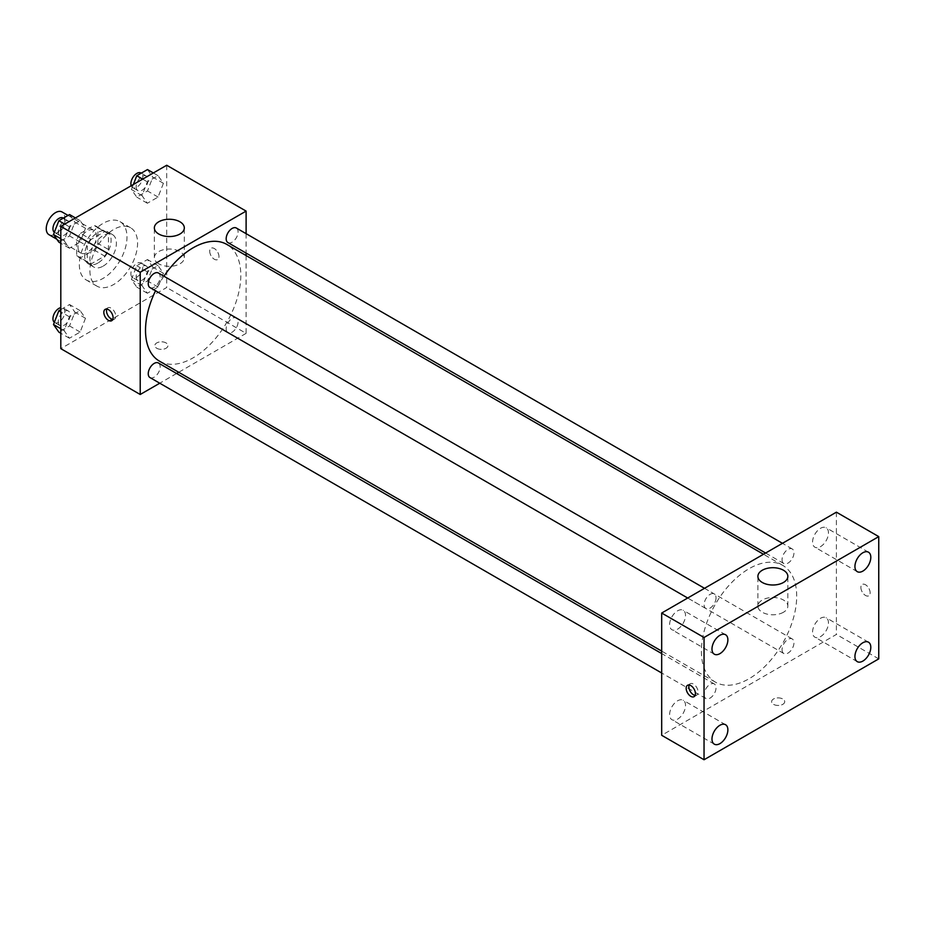 <?xml version="1.0" encoding="UTF-8"?>
<svg xmlns="http://www.w3.org/2000/svg" width="925" height="925" viewBox="0 0 925 925"><rect width="100%" height="100%" fill="white"/><g stroke="black" fill="none" stroke-linecap="round" stroke-linejoin="round"><path stroke-width="0.69" stroke-dasharray="4.62 3.47" d="M48.967 234.673A13.1 7.562 120 0 0 62.068 227.111A13.1 7.562 120 0 0 62.068 211.975M78.012 247.01A13.1 7.562 120 0 0 80.729 253.011A13.1 7.562 120 0 0 93.83 245.449A13.1 7.562 120 0 0 93.83 230.313A13.1 7.562 120 0 0 83.736 233.828A13.1 7.562 120 0 0 78.012 247.01M80.487 233.354L94.073 225.515A17.795 10.268 120 0 1 96.177 226.255A17.795 10.268 120 0 1 97.865 227.712L97.865 243.391A17.795 10.268 120 0 1 94.073 249.97L80.487 257.809A17.795 10.268 120 0 1 78.382 257.069A17.795 10.268 120 0 1 76.694 255.624L76.694 239.933A17.795 10.268 120 0 1 80.487 233.354L91.078 239.471L104.664 231.632L94.073 225.515M94.073 249.97L104.664 256.086L91.078 263.926L80.487 257.809M76.694 255.624L87.274 261.729L87.274 246.05L76.694 239.933M87.274 261.729A17.795 10.268 120 0 0 88.973 263.186A17.795 10.268 120 0 0 91.078 263.926M104.664 256.086A17.795 10.268 120 0 0 108.456 249.507L97.865 243.391M104.664 231.632A17.795 10.268 120 0 1 106.757 232.372A17.795 10.268 120 0 1 108.456 233.828L108.456 249.507M91.078 239.471A17.795 10.268 120 0 0 87.274 246.05M97.865 263.058A18.72 10.811 -60 0 1 88.511 263.983A18.72 10.811 -60 0 1 88.511 242.373A18.72 10.811 -60 0 1 107.231 231.574A18.72 10.811 -60 0 1 110.098 246.57A18.72 10.811 -60 0 1 97.865 263.058M103.161 266.123A18.72 10.811 120 0 0 115.394 249.623A18.72 10.811 120 0 0 112.515 234.626A18.72 10.811 120 0 0 98.096 239.644A18.72 10.811 120 0 0 89.922 258.48A18.72 10.811 120 0 0 93.807 267.048A18.72 10.811 120 0 0 103.161 266.123M108.456 233.828L97.865 227.712M79.342 264.585A33.693 19.448 120 0 0 86.314 280.009A33.693 19.448 120 0 0 120.007 260.561A33.693 19.448 120 0 0 120.007 221.653A33.693 19.448 120 0 0 94.049 230.683A33.693 19.448 120 0 0 79.342 264.585M89.922 270.701A33.693 19.448 120 0 0 96.905 286.126A33.693 19.448 120 0 0 130.598 266.678A33.693 19.448 120 0 0 130.598 227.77A33.693 19.448 120 0 0 104.629 236.8A33.693 19.448 120 0 0 89.922 270.701M163.413 273.268L158.059 287.051L147.364 293.237L142.022 285.617L147.364 271.834L158.059 265.66L163.413 273.268L158.059 287.051L147.364 293.237L142.022 285.617L147.364 271.834L158.059 265.66L163.413 273.268L152.822 267.152L147.48 280.946L136.773 287.12L131.431 279.512L136.773 265.718L147.48 259.543L152.822 267.152M163.413 183.289L158.059 197.071L147.364 203.246L142.022 195.637L147.364 181.855L158.059 175.669L163.413 183.289L158.059 197.071L147.364 203.246L142.022 195.637L147.364 181.855L158.059 175.669L163.413 183.289L152.822 177.172L147.48 190.955L136.773 197.129L131.431 189.521L133.385 184.48M166.697 165.251L166.697 287.513L60.807 348.644M85.482 318.258L80.14 332.052L69.433 338.226L64.091 330.618L69.433 316.824L80.14 310.65L85.482 318.258L80.14 332.052L69.433 338.226L64.091 330.618L69.433 316.824L80.14 310.65L85.482 318.258L74.89 312.153L69.548 325.935L58.853 332.11M85.482 228.278L80.14 242.061L69.433 248.235L64.091 240.627L69.433 226.845L80.14 220.67L85.482 228.278L80.14 242.061L69.433 248.235L64.091 240.627L69.433 226.845L80.14 220.67L85.482 228.278L74.89 222.162L69.548 235.944L58.853 242.13M246.108 255.554L246.108 333.358L166.697 287.513M246.108 333.358L178.722 372.266M176.594 373.492L159.759 383.216M156.764 348.262A6.556 3.781 0 0 0 163.898 349.083A6.556 3.781 0 0 0 167.945 345.592A6.556 3.781 0 0 0 161.401 341.811A6.556 3.781 0 0 0 154.845 345.592A6.556 3.781 0 0 0 156.764 348.262A6.556 3.781 0 0 0 163.898 349.083A6.556 3.781 0 0 0 167.945 345.58A6.556 3.781 0 0 0 161.401 341.799A6.556 3.781 0 0 0 154.845 345.58A6.556 3.781 0 0 0 156.764 348.262M159.47 361.155A67.386 38.908 120 0 0 226.856 322.247A67.386 38.908 120 0 0 226.856 244.443M163.945 276.205A67.386 38.908 120 0 0 155.527 290.785M246.108 233.655L246.108 253.092M227.92 242.593A8.418 4.856 120 0 0 236.338 237.737A8.418 4.856 120 0 0 236.338 228.024M226.174 328.733A8.418 4.856 120 0 0 227.92 332.584A8.418 4.856 120 0 0 236.338 327.728A8.418 4.856 120 0 0 236.338 318.003A8.418 4.856 120 0 0 229.851 320.258A8.418 4.856 120 0 0 226.174 328.733M149.989 377.573A8.418 4.856 120 0 0 158.406 372.717A8.418 4.856 120 0 0 158.406 362.993M158.406 273.014A8.418 4.856 -60 0 1 160.152 276.864A8.418 4.856 -60 0 1 156.475 285.328A8.418 4.856 -60 0 1 149.989 287.582M209.709 251.218A6.556 3.781 -120 0 0 212.565 257.809A6.556 3.781 -120 0 0 217.618 259.567A6.556 3.781 -120 0 0 217.618 252.005A6.556 3.781 -120 0 0 211.062 248.224A6.556 3.781 -120 0 0 209.709 251.218A6.556 3.781 -120 0 0 212.565 257.809A6.556 3.781 -120 0 0 217.606 259.567A6.556 3.781 -120 0 0 217.606 252.005A6.556 3.781 -120 0 0 211.062 248.224A6.556 3.781 -120 0 0 209.698 251.218M106.803 309.066A6.556 3.781 60 0 1 107.843 307.805A6.556 3.781 60 0 1 112.896 309.563A6.556 3.781 60 0 1 115.752 316.153A6.556 3.781 60 0 1 114.399 319.16A6.556 3.781 60 0 1 112.781 319.437M158.753 263.81A14.973 8.649 180 0 1 154.359 257.693A14.973 8.649 180 0 1 169.333 249.045A14.973 8.649 180 0 1 184.318 257.693A14.973 8.649 180 0 1 175.068 265.683A14.973 8.649 180 0 1 158.753 263.81M701.393 651.246A67.386 38.908 120 0 0 715.349 682.083A67.386 38.908 120 0 0 782.735 643.187A67.386 38.908 120 0 0 782.735 565.372A67.386 38.908 120 0 0 730.808 583.432A67.386 38.908 120 0 0 701.393 651.246M716.031 597.804A8.418 4.856 -60 0 1 712.354 606.268A8.418 4.856 -60 0 1 705.868 608.523A8.418 4.856 -60 0 1 705.868 598.81A8.418 4.856 -60 0 1 714.285 593.942A8.418 4.856 -60 0 1 716.031 597.804M782.053 649.662A8.418 4.856 120 0 0 783.799 653.513A8.418 4.856 120 0 0 792.216 648.656A8.418 4.856 120 0 0 792.216 638.944A8.418 4.856 120 0 0 785.73 641.198A8.418 4.856 120 0 0 782.053 649.662M704.133 694.652A8.418 4.856 120 0 0 705.868 698.514A8.418 4.856 120 0 0 714.285 693.646A8.418 4.856 120 0 0 714.285 683.933A8.418 4.856 120 0 0 707.798 686.188A8.418 4.856 120 0 0 704.133 694.652M782.053 559.683A8.418 4.856 120 0 0 783.799 563.533A8.418 4.856 120 0 0 792.216 558.677A8.418 4.856 120 0 0 792.216 548.953A8.418 4.856 120 0 0 785.73 551.207A8.418 4.856 120 0 0 782.053 559.683M836.397 512.173L836.397 634.434L661.687 735.294M812.578 632.041A11.227 6.487 -60 0 1 817.48 620.744A11.227 6.487 -60 0 1 826.129 617.738A11.227 6.487 -60 0 1 826.129 630.7A11.227 6.487 -60 0 1 814.902 637.186A11.227 6.487 -60 0 1 812.578 632.041M669.631 714.574A11.227 6.487 -60 0 1 674.533 703.266A11.227 6.487 -60 0 1 683.193 700.26A11.227 6.487 -60 0 1 683.193 713.233A11.227 6.487 -60 0 1 671.955 719.719A11.227 6.487 -60 0 1 669.631 714.574M669.631 624.583A11.227 6.487 -60 0 1 674.533 613.287A11.227 6.487 -60 0 1 683.193 610.28A11.227 6.487 -60 0 1 683.193 623.242A11.227 6.487 -60 0 1 671.955 629.728A11.227 6.487 -60 0 1 669.631 624.583M812.578 542.062A11.227 6.487 -60 0 1 817.48 530.753A11.227 6.487 -60 0 1 826.129 527.747A11.227 6.487 -60 0 1 826.129 540.72A11.227 6.487 -60 0 1 814.902 547.207A11.227 6.487 -60 0 1 812.578 542.062M878.75 658.878L836.397 634.434M860.886 587.433A6.556 3.781 -120 0 0 863.742 594.023A6.556 3.781 -120 0 0 868.795 595.781A6.556 3.781 -120 0 0 868.795 588.219A6.556 3.781 -120 0 0 862.239 584.438A6.556 3.781 -120 0 0 860.886 587.433A6.556 3.781 -120 0 0 863.742 594.035A6.556 3.781 -120 0 0 868.783 595.781A6.556 3.781 -120 0 0 868.783 588.219A6.556 3.781 -120 0 0 862.239 584.438A6.556 3.781 -120 0 0 860.874 587.433M782.793 704.353A6.556 3.781 0 0 0 784.712 701.67A6.556 3.781 0 0 0 778.156 697.889A6.556 3.781 0 0 0 771.612 701.67A6.556 3.781 0 0 0 775.659 705.174A6.556 3.781 0 0 0 782.793 704.353A6.556 3.781 0 0 0 784.712 701.67A6.556 3.781 0 0 0 778.156 697.889A6.556 3.781 0 0 0 771.612 701.67A6.556 3.781 0 0 0 775.659 705.162A6.556 3.781 0 0 0 782.793 704.341M783.452 612.246A14.973 8.649 180 0 1 767.137 614.131A14.973 8.649 180 0 1 757.899 606.141A14.973 8.649 180 0 1 772.872 597.492A14.973 8.649 180 0 1 787.846 606.141A14.973 8.649 180 0 1 783.452 612.246M689.148 685.02A6.556 3.781 60 0 1 690.2 683.76A6.556 3.781 60 0 1 695.253 685.518A6.556 3.781 60 0 1 698.109 692.108A6.556 3.781 60 0 1 696.756 695.114A6.556 3.781 60 0 1 695.138 695.392M69.548 214.554L74.89 222.162M58.252 231.77A8.418 4.856 120 0 0 59.986 235.632A8.418 4.856 120 0 0 68.404 230.764A8.418 4.856 120 0 0 68.404 221.052A8.418 4.856 120 0 0 61.917 223.307A8.418 4.856 120 0 0 58.252 231.77M80.14 242.061L69.548 235.944M69.433 248.235L60.807 243.252M64.091 240.627L60.807 238.731M69.433 226.845L64.727 224.116M80.14 220.67L75.422 217.942M54.344 232.337A8.418 4.856 120 0 0 54.691 232.568A8.418 4.856 120 0 0 63.108 227.712A8.418 4.856 120 0 0 63.108 217.999M147.48 169.564L152.822 177.172M136.172 186.781A8.418 4.856 120 0 0 137.917 190.631A8.418 4.856 120 0 0 146.335 185.775A8.418 4.856 120 0 0 146.335 176.062A8.418 4.856 120 0 0 139.848 178.317A8.418 4.856 120 0 0 136.172 186.781M158.059 197.071L147.48 190.955M147.364 203.246L136.773 197.129M142.022 195.637L131.431 189.521M147.364 181.855L142.658 179.126M158.059 175.669L153.353 172.952M131.2 185.74A8.418 4.856 120 0 0 132.622 187.578A8.418 4.856 120 0 0 141.039 182.722A8.418 4.856 120 0 0 141.039 172.998M60.807 309.586L69.548 304.533L74.89 312.153M58.252 321.761A8.418 4.856 120 0 0 59.986 325.612A8.418 4.856 120 0 0 68.404 320.755A8.418 4.856 120 0 0 68.404 311.031A8.418 4.856 120 0 0 61.917 313.286A8.418 4.856 120 0 0 58.252 321.761M80.14 332.052L69.548 325.935M69.433 338.226L60.807 333.243M64.091 330.618L60.807 328.722M69.433 316.824L60.807 311.841M80.14 310.65L69.548 304.533M54.344 322.316A8.418 4.856 120 0 0 54.691 322.559A8.418 4.856 120 0 0 63.108 317.691A8.418 4.856 120 0 0 63.108 307.979A8.418 4.856 120 0 0 60.807 307.655M136.172 276.772A8.418 4.856 120 0 0 137.917 280.622A8.418 4.856 120 0 0 146.335 275.766A8.418 4.856 120 0 0 146.335 266.042A8.418 4.856 120 0 0 139.848 268.296A8.418 4.856 120 0 0 136.172 276.772M158.059 287.051L147.48 280.946M147.364 293.237L136.773 287.12M142.022 285.617L131.431 279.512M147.364 271.834L136.773 265.718M158.059 265.66L147.48 259.543M130.888 273.707A8.418 4.856 120 0 0 132.622 277.558A8.418 4.856 120 0 0 141.039 272.702A8.418 4.856 120 0 0 141.039 262.989A8.418 4.856 120 0 0 134.553 265.244A8.418 4.856 120 0 0 130.888 273.707M56.783 239.193L80.729 253.011M68.034 215.421L93.83 230.313M112.515 234.626L107.231 231.574M93.807 267.048L88.511 263.983M106.757 232.372L96.177 226.255M88.973 263.186L78.382 257.069M130.598 227.77L120.007 221.653M96.905 286.126L86.314 280.009M107.843 307.805L105.184 309.355M114.399 319.16L111.728 320.697M184.318 257.693L184.318 227.908M154.359 257.693L154.359 227.908M782.735 565.372L763.483 554.26M715.349 682.083L661.687 651.107M687.691 598.024L705.868 608.523M704.515 588.312L714.285 593.942M792.216 638.944L236.338 318.003M783.799 653.513L227.92 332.584M714.285 683.933L661.687 653.57M705.868 698.514L661.687 673.007M792.216 548.953L782.446 543.31M783.799 563.533L765.611 553.034M868.482 642.193L826.129 617.738M857.255 661.641L814.902 637.186M725.547 724.714L683.193 700.26M714.308 744.163L671.955 719.719M725.547 634.723L683.193 610.28M714.308 654.183L671.955 629.728M868.482 552.202L826.129 527.747M857.255 571.65L814.902 547.207M787.846 606.141L787.846 576.356M757.899 606.141L757.899 576.356M690.2 683.76L687.529 685.298M696.756 695.114L694.085 696.652M68.404 221.052L63.351 218.127M59.986 235.632L54.691 232.568M146.335 176.062L141.282 173.137M137.917 190.631L132.622 187.578M68.404 311.031L63.108 307.979M59.986 325.612L54.691 322.559M146.335 266.042L141.039 262.989M137.917 280.622L132.622 277.558"/><path stroke-width="1.39" d="M68.034 215.421L62.068 211.975A13.1 7.562 120 0 0 51.973 215.49A13.1 7.562 120 0 0 46.25 228.672A13.1 7.562 120 0 0 48.967 234.673L56.783 239.193M159.759 383.216L140.218 394.489L60.807 348.644L60.807 226.382L166.697 165.251L246.108 211.097L246.108 233.655M178.722 372.266L176.594 373.492M155.527 290.785A67.386 38.908 120 0 0 145.514 330.306A67.386 38.908 120 0 0 159.47 361.155L661.687 651.107M763.483 554.26L226.856 244.443A67.386 38.908 120 0 0 163.945 276.205M246.108 253.092L246.108 255.554M140.218 394.489L140.218 272.228L246.108 211.097M782.446 543.31L236.338 228.024A8.418 4.856 120 0 0 229.851 230.279A8.418 4.856 120 0 0 226.174 238.742A8.418 4.856 120 0 0 227.92 242.593L765.611 553.034M661.687 653.57L158.406 362.993A8.418 4.856 120 0 0 151.92 365.248A8.418 4.856 120 0 0 148.243 373.723A8.418 4.856 120 0 0 149.989 377.573L661.687 673.007M687.691 598.024L149.989 287.582A8.418 4.856 -60 0 1 149.989 277.87A8.418 4.856 -60 0 1 158.406 273.014L704.515 588.312M140.218 272.228L60.807 226.382M158.753 234.025A14.973 8.649 180 0 1 154.359 227.908A14.973 8.649 180 0 1 169.333 219.26A14.973 8.649 180 0 1 184.318 227.908A14.973 8.649 180 0 1 175.068 235.898A14.973 8.649 180 0 1 158.753 234.025M113.093 317.691A6.556 3.781 60 0 1 111.728 320.697A6.556 3.781 60 0 1 105.184 316.917A6.556 3.781 60 0 1 105.184 309.355A6.556 3.781 60 0 1 110.225 311.101A6.556 3.781 60 0 1 113.093 317.691M112.781 319.437A6.556 3.781 60 0 1 107.843 315.379A6.556 3.781 60 0 1 106.803 309.066M661.687 735.294L661.687 613.032L836.397 512.173L878.75 536.616L878.75 658.878L704.041 759.749L661.687 735.294M704.041 759.749L704.041 637.487L661.687 613.032M695.438 693.646A6.556 3.781 60 0 1 694.085 696.652A6.556 3.781 60 0 1 687.529 692.871A6.556 3.781 60 0 1 687.529 685.298A6.556 3.781 60 0 1 692.582 687.055A6.556 3.781 60 0 1 695.438 693.646M704.041 637.487L878.75 536.616M783.452 582.472A14.973 8.649 180 0 1 767.137 584.346A14.973 8.649 180 0 1 757.899 576.356A14.973 8.649 180 0 1 772.872 567.707A14.973 8.649 180 0 1 787.846 576.356A14.973 8.649 180 0 1 783.452 582.472M862.863 552.757A11.227 6.487 120 0 0 854.931 566.516A11.227 6.487 120 0 0 857.255 571.65A11.227 6.487 120 0 0 868.482 565.175A11.227 6.487 120 0 0 868.482 552.202A11.227 6.487 120 0 0 862.863 552.757M719.928 635.29A11.227 6.487 120 0 0 711.984 649.038A11.227 6.487 120 0 0 714.308 654.183A11.227 6.487 120 0 0 725.547 647.697A11.227 6.487 120 0 0 725.547 634.723A11.227 6.487 120 0 0 719.928 635.29M719.928 725.269A11.227 6.487 120 0 0 711.984 739.029A11.227 6.487 120 0 0 714.308 744.163A11.227 6.487 120 0 0 725.547 737.688A11.227 6.487 120 0 0 725.547 724.714A11.227 6.487 120 0 0 719.928 725.269M862.863 642.748A11.227 6.487 120 0 0 854.931 656.496A11.227 6.487 120 0 0 857.255 661.641A11.227 6.487 120 0 0 868.482 655.154A11.227 6.487 120 0 0 868.482 642.193A11.227 6.487 120 0 0 862.863 642.748M695.138 695.392A6.556 3.781 60 0 1 690.2 691.322A6.556 3.781 60 0 1 689.148 685.02M60.807 243.252L58.853 242.13L53.5 234.511L58.853 220.728L69.548 214.554L75.422 217.942M60.807 238.731L53.5 234.511M64.727 224.116L58.853 220.728M63.351 218.127L63.108 217.999A8.418 4.856 120 0 0 56.622 220.254A8.418 4.856 120 0 0 52.956 228.718A8.418 4.856 120 0 0 54.344 232.337M133.385 184.48L136.773 175.738L147.48 169.564L153.353 172.952M142.658 179.126L136.773 175.738M141.282 173.137L141.039 172.998A8.418 4.856 120 0 0 134.553 175.253A8.418 4.856 120 0 0 130.888 183.728A8.418 4.856 120 0 0 131.2 185.74M60.807 333.243L58.853 332.11L53.5 324.502L58.853 310.719L60.807 309.586M60.807 328.722L53.5 324.502M60.807 311.841L58.853 310.719M60.807 307.655A8.418 4.856 120 0 0 52.956 318.709A8.418 4.856 120 0 0 54.344 322.316"/></g></svg>
